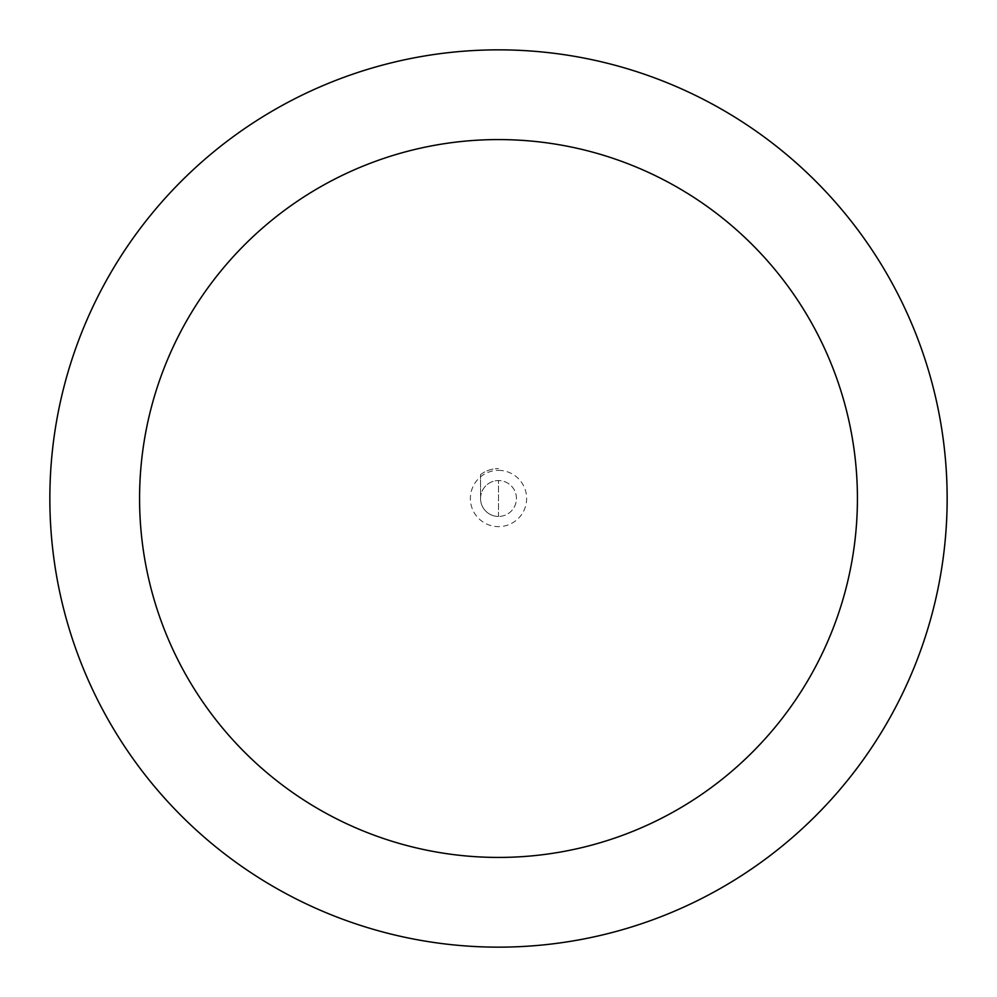 <?xml version="1.0" encoding="UTF-8"?>
<svg xmlns="http://www.w3.org/2000/svg" width="997" height="997" viewBox="0 0 997 997"><rect width="100%" height="100%" fill="white"/><g stroke="black" fill="none" stroke-linecap="round" stroke-linejoin="round"><path stroke-width="0.75" stroke-dasharray="4.99 3.74" d="M480.554 474.572A29.91 29.91 0 0 1 498.5 468.59A29.91 29.91 0 0 0 480.554 474.572L480.554 498.5A17.946 17.946 0 0 1 498.5 480.554L498.5 516.446A17.946 17.946 0 0 1 480.554 498.5L480.554 474.572M480.554 498.5A17.946 17.946 0 0 0 498.5 516.446L498.5 480.554A17.946 17.946 0 0 1 514.041 507.473A17.946 17.946 0 0 1 482.959 507.473A17.946 17.946 0 0 1 498.5 480.554A17.946 17.946 0 0 1 514.041 507.473A17.946 17.946 0 0 1 482.959 507.473A17.946 17.946 0 0 1 498.5 480.554M498.5 49.85A448.65 448.65 0 0 1 887.043 722.825A448.65 448.65 0 0 1 109.957 722.825A448.65 448.65 0 0 1 498.5 49.85M498.5 470.36A28.14 28.14 0 0 1 522.864 512.57A28.14 28.14 0 0 1 474.136 512.57A28.14 28.14 0 0 1 498.5 470.36"/><path stroke-width="1.5" d="M498.5 49.85A448.65 448.65 0 0 1 887.043 722.825A448.65 448.65 0 0 1 109.957 722.825A448.65 448.65 0 0 1 498.5 49.85M498.5 139.58A358.92 358.92 0 0 1 809.34 677.96A358.92 358.92 0 0 1 187.66 677.96A358.92 358.92 0 0 1 498.5 139.58"/></g></svg>
